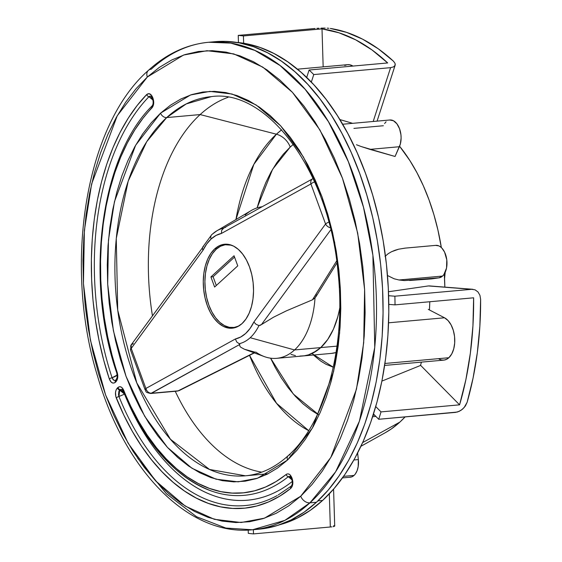 <?xml version="1.0" encoding="UTF-8"?>
<svg xmlns="http://www.w3.org/2000/svg" width="562" height="562" viewBox="0 0 562 562"><rect width="100%" height="100%" fill="white"/><g stroke="black" fill="none" stroke-linecap="round" stroke-linejoin="round"><path stroke-width="0.84" d="M388.18 253.694L385.047 256.37L388.18 253.694L391.538 251.727L388.18 253.694M395.051 250.252L391.538 251.727L398.648 249.191L395.051 250.252M405.188 248.116L435.803 245.362A16.319 9.659 -95.1 0 1 446.361 257.354A16.319 9.659 -95.1 0 1 442.554 276.068L439.027 277.832A16.319 9.659 -95.1 0 0 442.554 276.068L398.978 279.988L404.275 280.557L439.027 277.832L431.525 278.907L409.586 280.473L439.027 277.832L431.525 278.907L404.275 280.557L398.978 279.988L394.11 278.773L387.492 275.513L394.11 278.773L398.978 279.988L442.554 276.068L443.875 274.579L446.537 268.046L446.79 259.841L444.57 252.099L441.971 248.207L440.446 246.83L438.831 245.882L435.501 245.397L405.188 248.116L398.648 249.191L405.286 248.109M358.345 459.59L353.891 459.99L358.345 459.59L357.629 453.035L358.345 459.59A16.319 9.659 -95.1 0 1 354.06 475.417L343.586 476.358L354.06 475.417L355.205 474.166L357.046 470.837L358.177 466.657L358.345 459.59M373.119 415.234L374.594 415.1L373.119 415.234M444.514 317.783L388.574 322.806L444.514 317.783L428.293 309.367L444.514 317.783A21.756 12.877 -95.1 0 1 454.56 336.624A21.756 12.877 -95.1 0 1 448.855 357.727L384.928 363.474L448.855 357.727L451.707 354.004L453.717 348.946L454.693 342.975L454.56 336.624L453.33 330.428L451.103 324.92L448.076 320.579L444.514 317.783M316.792 294.678L315.022 297.895A76.137 45.072 84.9 0 1 294.558 349.943L320.754 347.59L327.716 339.49L333.456 329.107L337.769 316.842L339.329 310.147L337.769 316.842L333.456 329.107L327.716 339.49L320.754 347.59A76.137 45.072 -95.1 0 0 339.715 308.074L339.329 310.147L339.715 308.074A76.137 45.072 84.9 0 1 320.754 347.59A76.137 45.072 84.9 0 1 302.883 355.971A76.137 45.072 -95.1 0 0 320.754 347.59L337.01 346.129L320.754 347.59L312.844 353.098L308.622 354.812L304.288 355.802L299.869 356.069L304.288 355.802L308.622 354.812L316.898 350.688L320.754 347.59L294.558 349.943A76.137 45.072 -95.1 0 0 315.022 297.895L312.472 299.806L286.388 310.849L273.582 317.179L260.311 325.286L258.984 325.581A58.413 34.584 84.9 0 1 250.195 337.713L294.558 349.943A76.137 45.072 84.9 0 1 276.687 358.324A76.137 45.072 84.9 0 1 255.829 352.079M331.257 353.421A76.137 45.072 -95.1 0 0 336.055 352.543L331.257 353.421L276.687 358.324M211.368 96.629C267.013 88.424 329.262 171.164 338.008 272.001C346.389 346.887 325.243 423.024 288.208 455.663C274.909 467.71 260.649 474.419 245.439 475.803L209.521 469.467L170.441 439.252L136.798 382.905L117.718 310.182L116.264 238.499L128.192 181.112L146.724 141.687L166.689 117.577L200.142 114.571L276.413 134.206A16.319 11.985 -132.5 0 1 290.21 147.068L293.357 144.343L290.21 147.068A16.319 11.985 47.5 0 0 276.413 134.206L281.632 129.808A161.406 95.554 -95.1 0 0 276.413 134.206L200.142 114.571A190.349 112.688 84.9 0 1 228.06 97.317A190.349 112.688 -95.1 0 0 200.142 114.571L166.689 117.577A190.349 112.688 84.9 0 1 211.368 96.629L186.191 103.942L166.689 117.577A5.437 3.997 -132.5 0 1 160.556 113.152L135.66 145.207L114.451 201.66L108.459 240.136L107.686 284.126L113.419 330.849L126.029 376.308L144.673 416.245L167.434 447.38L191.937 468.244L216.012 479.196L238.148 481.831L257.529 478.241L287.512 460.067A5.437 3.997 -132.5 0 1 288.166 455.698A5.437 3.997 -132.5 0 1 290.111 454.855M137.683 458.276L166.394 493.752L196.588 516.745L225.833 528.055L252.486 529.769L284.857 520.37L309.929 502.842A8.156 5.992 -132.5 0 1 300.733 496.204L264.512 518.164L241.084 522.505L214.34 519.316L185.249 506.088L155.639 480.875L128.136 443.249L105.614 394.995L90.377 340.066L83.45 283.613L84.377 230.455L91.62 183.964L117.247 115.744L147.335 77.015A8.156 5.992 -132.5 0 1 148.319 70.461A8.156 5.992 -132.5 0 1 151.241 69.196A244.737 144.884 84.9 0 1 208.685 42.262A244.737 144.884 84.9 0 1 367.049 222.039A244.737 144.884 84.9 0 1 309.929 502.842A244.737 144.884 84.9 0 1 252.486 529.769C188.776 536.485 125.045 470.914 97.781 376.962C63 265.714 85.171 125.488 148.375 70.405C166.584 53.783 186.682 44.405 208.685 42.262L215.232 41.679A244.737 144.884 -95.1 0 1 373.597 221.449A244.737 144.884 -95.1 0 1 316.476 502.252L309.929 502.842L316.476 502.252L328.103 490.219L338.851 476.211L348.623 460.369L357.32 442.842L364.857 423.797L371.166 403.418L376.182 381.907L379.863 359.462L382.167 336.308L383.073 312.662L382.574 288.756L380.678 264.814L377.397 241.07L372.768 217.761L366.824 195.098L359.638 173.307L351.271 152.59L341.808 133.159L331.334 115.196L319.947 98.863L307.772 84.335L294.91 71.739L281.499 61.209L267.653 52.828L253.518 46.695L239.222 42.852L224.905 41.356L215.084 41.693M252.486 529.769L259.033 529.186A244.737 144.884 -95.1 0 0 316.476 502.252L304.091 512.2L291.053 519.962L277.502 525.463L263.557 528.652L258.878 529.2M385.363 432.656L391.503 428.82L399.87 422.097L362.659 442.582L399.87 422.097A165.333 97.879 -95.1 0 0 405.097 416.913L399.87 422.097A165.333 97.879 -95.1 0 1 385.455 432.607L360.959 446.27M148.319 70.461A8.156 5.992 47.5 0 0 147.335 77.015L159.313 67.398L171.916 59.895L185.017 54.577L198.491 51.486L212.218 50.664L226.057 52.118L239.876 55.828L253.539 61.757L266.922 69.857L279.89 80.043L292.317 92.217L304.091 106.26L315.092 122.045L325.222 139.411L334.369 158.196L342.462 178.217L349.409 199.285L355.149 221.189L359.624 243.725L362.799 266.676L364.633 289.816L365.117 312.929L364.239 335.788L362.012 358.17L358.451 379.863L353.603 400.664L347.506 420.362L340.214 438.767L331.812 455.712L322.363 471.026L311.973 484.57L300.733 496.204L288.763 505.814L276.16 513.317L263.058 518.642L249.577 521.726L235.857 522.548L222.018 521.093L208.2 517.384L194.536 511.455L181.154 503.355L168.186 493.176L155.751 481.002L143.977 466.952L132.976 451.167L122.853 433.801L113.7 415.016L105.614 394.995L98.666 373.927L92.927 352.023L88.445 329.487L85.276 306.536L83.436 283.396L82.958 260.283L83.836 237.424L86.063 215.042L89.618 193.349L94.472 172.555L100.57 152.857L107.855 134.444L116.264 117.5L125.705 102.186L136.095 88.648L147.335 77.015L183.563 55.048L206.985 50.713L233.729 53.896L262.826 67.131L292.43 92.337L319.933 129.963L342.462 178.217L357.699 233.146L364.619 289.606L363.691 342.757L356.448 389.248L330.828 457.468L300.733 496.204A8.156 5.992 47.5 0 0 309.929 502.842L335.598 471.841L359.42 421.156L374.756 347.365L372.894 255.197L363.474 207.167L348.363 161.701L328.433 121.68L305.103 89.253L280.045 65.508L254.853 50.411L230.785 43.112L208.685 42.262M292.015 478.754A2.719 0.899 -20.1 0 1 291.467 478.445A2.719 0.899 -20.1 0 1 291.84 477.714L290.013 474.792L288.432 473.907L286.838 474.04L276.005 481.599L265.475 487.05L254.593 490.802L243.458 492.825L232.148 493.092L220.775 491.617L209.429 488.399L198.203 483.468L187.202 476.871L176.51 468.659L166.219 458.901L156.426 447.682L147.202 435.1L138.624 421.254L130.777 406.27L122.544 388.223L121.034 386.986L119.418 386.733L117.402 387.97L116.172 389.782L115.519 392.325L115.821 396.603L123.837 415.121L132.267 431.223L141.476 446.102L151.389 459.632L161.919 471.687L172.977 482.168L184.462 490.998L196.286 498.087L208.347 503.383L220.543 506.84L232.766 508.427L244.913 508.139L256.883 505.962L268.58 501.922L279.89 496.063L290.73 488.42L292.022 486.72L292.746 484.24L292.802 481.388L291.84 477.714C290.287 474.159 288.369 473.085 286.1 474.49A207.132 122.621 84.9 0 1 123.724 390.267C122.073 386.825 120.135 385.904 117.915 387.499A2.719 1.995 47.5 0 0 120.205 389.642L122.2 389.304M288.166 455.698A5.437 3.997 47.5 0 0 287.512 460.067L296.813 450.436L305.412 439.231L313.231 426.558L320.185 412.536L326.22 397.299L331.264 380.994L335.275 363.783L338.219 345.834L340.066 327.309L340.79 308.39L340.389 289.268L338.872 270.111L336.245 251.123L332.542 232.471L327.794 214.34L322.04 196.904L315.345 180.339L307.772 164.792L299.398 150.419L290.287 137.353L280.543 125.733L270.259 115.653L259.525 107.23L248.453 100.528L237.143 95.617L225.706 92.547L214.255 91.346L202.896 92.028L191.74 94.578L180.901 98.982L170.469 105.192L160.556 113.152L151.262 122.776L142.657 133.981L134.845 146.654L127.883 160.683L121.856 175.913L116.812 192.218L112.793 209.429L109.85 227.385L108.009 245.903L107.279 264.821L107.679 283.95L109.197 303.101L111.824 322.096L115.533 340.741L120.282 358.872L126.029 376.308L132.723 392.88L140.296 408.426L148.677 422.8L157.781 435.859L167.525 447.485L177.81 457.559L188.544 465.989L199.622 472.684L210.933 477.595L222.362 480.665L233.82 481.866L245.173 481.184L256.328 478.634L267.175 474.23L277.6 468.02L287.512 460.067L312.416 428.012L333.617 371.552L339.617 333.076L340.382 289.086L334.65 242.363L322.04 196.904L303.403 156.967L280.642 125.832L256.139 104.968L232.057 94.023L209.928 91.381L190.539 94.971L160.556 113.152A5.437 3.997 47.5 0 0 166.689 117.577A190.349 112.688 84.9 0 0 122.263 335.978A190.349 112.688 84.9 0 0 245.439 475.803L268.095 473.766M114.915 380.432L115.962 379.926A2.719 1.995 47.5 0 0 115.681 380.123A2.719 1.995 -132.5 0 1 115.962 379.926L114.915 380.432L113.805 380.2L112.084 377.748A2.719 0.808 161.7 0 0 109.309 378.943L111.192 382.125L112.871 383.066L114.564 382.863L117.022 380.179L117.76 375.156L111.971 354.868L107.665 336.645L104.342 317.987L102.038 299.068L100.774 280.045L100.549 261.077L101.371 242.327L103.232 223.95L106.127 206.106L110.011 188.944L114.866 172.611L120.647 157.241L127.307 142.973L134.789 129.92L143.022 118.196L153.061 106.127L153.728 102.389L153.04 98.42L151.501 95.273L149.049 93.664L146.619 94.606L137.03 105.663L128.178 118.259L120.135 132.281L112.983 147.616L106.766 164.125L101.546 181.681L97.367 200.121L94.261 219.299L92.259 239.047L91.374 259.194L91.62 279.581L92.983 300.024L95.463 320.354L99.031 340.396L103.661 359.982L109.309 378.943C110.904 382.855 112.913 383.979 115.336 382.329L115.849 381.858C117.83 379.603 118.294 376.491 117.226 372.522A2.719 0.801 161.7 0 0 116.826 373.175A2.719 0.801 -18.3 0 1 117.226 372.522A207.132 122.621 84.9 0 1 151.944 107.904A2.719 1.953 -135.9 0 1 152.161 105.825A2.719 1.953 -135.9 0 1 152.506 105.565M356.47 144.743L361.092 146.513L356.47 144.743M389.621 120.015L393.414 120.725L396.905 123.795L399.547 128.754L400.952 134.859L401.113 138.048L400.32 144.097L395.065 156.482L361.092 146.513L369.951 149.373L399.392 146.724L395.065 156.482L369.951 149.373L399.392 146.724A16.319 9.659 -95.1 0 0 399.631 128.986A16.319 9.659 -95.1 0 0 389.923 119.98L342.651 124.23M444.837 287.119A165.333 97.879 -95.1 0 0 444.303 273.947L444.837 287.119M441.339 247.575A165.333 97.879 -95.1 0 0 399.596 146.253L409.909 160.62L416.983 172.759L423.376 185.882L429.031 199.875L433.885 214.6L437.896 229.907L441.339 247.575M200.142 114.571A190.349 112.688 -95.1 0 0 152.442 315.788A190.349 112.688 84.9 0 1 200.142 114.571M175.253 391.285A190.349 112.688 -95.1 0 0 261.744 472.143A190.349 112.688 84.9 0 1 175.253 391.285M276.413 134.206A161.406 95.554 -95.1 0 0 235.935 219.559L253.827 164.385L276.413 134.206M249.528 355.339A161.406 95.554 -95.1 0 0 308.664 430.625L276.539 403.312L249.528 355.339M290.21 147.068L272.563 169.373L257.094 207.884L261.344 193.869L265.847 182.51L271.032 172.056L276.862 162.601L283.269 154.248L290.21 147.068M317.607 414.236L311.074 410.162L303.073 403.881L295.401 396.365L288.137 387.696L281.344 377.959L275.099 367.239L270.596 358.177L293.266 393.99L318.935 414.953M313.427 355.022L320.783 361.113L326.009 364.281L333.294 367.225L311.945 353.533M295.415 355.606L290.968 354.411L295.415 355.606M344.745 65.487L347.19 64.714L349.726 64.77L352.964 66.063A21.756 12.877 -95.1 0 0 347.59 64.665L297.431 69.175M384.633 365.433L443.748 360.123A21.756 12.877 -95.1 0 0 448.855 357.727L446.593 359.301L444.149 360.073L441.613 360.017L439.084 359.132M342.476 477.911L350.231 477.215A16.319 9.659 -95.1 0 0 354.06 475.417L351.917 476.801L349.585 477.236M383.368 125.74L353.927 128.382M386.094 121.778L384.598 123.514M117.655 376.814L116.475 379.455M153.609 102.818L153.215 104.42M115.962 379.926C114.381 381.001 113.088 380.277 112.084 377.748L117.479 374.875L115.154 376.547L112.084 377.748A219.953 130.215 84.9 0 1 148.965 96.685L151.663 98.322L152.716 99.657M152.934 100.036L148.965 96.685L149.963 96.095L151.066 96.243M150.883 96.165L152.337 98.252A2.719 0.899 -20.1 0 1 152.709 97.514A2.719 0.899 159.9 0 0 152.337 98.252L152.667 99.158A2.719 0.899 -20.1 0 1 153.04 98.42A2.719 0.899 159.9 0 0 152.667 99.158C153.447 102.08 153.285 104.3 152.176 105.818A2.719 1.953 44.1 0 0 151.944 107.904C153.847 105.487 154.213 102.326 153.04 98.42L152.709 97.514C151.009 93.721 148.979 92.751 146.619 94.606A222.517 131.733 -95.1 0 0 109.309 378.943A2.719 0.808 -18.3 0 1 112.084 377.748A219.953 130.215 84.9 0 1 148.965 96.685A2.719 1.953 -135.9 0 1 146.619 94.606A2.719 1.953 44.1 0 0 148.965 96.685L150.883 96.165M115.632 380.179L115.681 380.123A2.719 1.995 47.5 0 0 115.336 382.329A2.719 1.995 -132.5 0 1 115.674 380.137L116.201 379.652A2.719 1.995 47.5 0 0 116.186 379.666A2.719 1.995 47.5 0 0 115.849 381.858A2.719 1.995 -132.5 0 1 116.201 379.652L117.177 377.292L116.826 373.175C84.433 279.433 100.394 156.629 152.176 105.818M117.36 373.449A2.719 0.801 -18.3 0 1 116.826 373.175M153.215 99.467A2.719 0.899 -20.1 0 1 152.667 99.158M152.878 98.554A2.719 0.899 -20.1 0 1 152.337 98.252M124.595 394.06L120.205 389.642L122.86 391.3L124.532 394.145L122.551 391.588L119.692 390.112L122.017 389.227L123.38 391.089A2.719 0.998 -22 0 1 123.724 390.267A2.719 0.998 158 0 0 123.38 391.089C145.235 443.636 174.606 476.955 211.502 491.048M123.38 391.089A2.719 0.998 -22 0 0 123.935 391.419A209.696 124.146 -95.1 0 0 210.954 490.858A209.696 124.146 -95.1 0 0 288.32 476.681L290.926 478.374L291.973 479.864L288.32 476.681L290.329 476.513M210.954 490.858A209.696 124.146 -95.1 0 0 288.32 476.681L290.02 476.365L291.467 478.452A2.719 0.899 159.9 0 1 291.84 477.714L292.177 478.62A2.719 0.899 159.9 0 0 291.804 479.358A2.719 0.899 -20.1 0 1 292.177 478.62C293.406 482.842 292.921 486.109 290.73 488.42A2.719 2.037 -128.8 0 1 291.2 486.116A2.719 2.037 -128.8 0 1 291.418 485.961M292.275 481.465A214.825 127.181 84.9 0 1 124.532 394.145L118.947 396.512L118.484 394.756L118.884 391.278L119.692 390.112L124.532 394.145A214.825 127.181 -95.1 0 0 262.798 497.229M291.2 486.116A2.719 2.037 51.2 0 0 290.73 488.42A222.517 131.733 -95.1 0 1 116.257 397.924A2.719 0.998 158 0 1 118.947 396.512L119.692 390.112A2.719 1.995 -132.5 0 1 117.402 387.97A2.719 1.995 47.5 0 0 119.692 390.112L120.205 389.642A2.719 1.995 -132.5 0 1 117.915 387.499L117.402 387.97C115.287 390.471 114.908 393.786 116.257 397.924A2.719 0.998 -22 0 1 118.947 396.512A219.953 130.215 84.9 0 0 277.171 495.565A219.953 130.215 84.9 0 1 118.947 396.512L124.532 394.145M288.32 476.681A2.719 2.037 -128.8 0 1 286.1 474.49A2.719 2.037 51.2 0 0 288.32 476.681M292.345 479.667A2.719 0.899 -20.1 0 1 291.804 479.358L291.467 478.452M255.211 352.212L244.421 349.241L264.281 356.582A76.137 45.072 -95.1 0 0 294.558 349.943L250.195 337.713A58.413 34.584 84.9 0 1 239.166 343.719L236.721 341.956L235.366 338.984L145.888 388.461L131.234 348.419L202.938 250.378A53.313 31.563 84.9 0 1 211.115 238.983L206.69 244.02L202.938 250.378L131.234 348.419L145.888 388.461L235.366 338.984L240.719 337.01L245.685 333.449L250.118 328.405L253.862 322.047L325.567 224.013L310.912 183.964L221.442 233.441L216.089 235.422L211.115 238.983A5.437 3.997 -132.5 0 1 211.79 234.593A5.437 3.997 47.5 0 0 211.115 238.983A53.313 31.563 84.9 0 1 221.442 233.441L221.646 230.329L223.346 228.2A58.413 34.584 -95.1 0 0 216.904 230.785A58.413 34.584 84.9 0 1 223.346 228.2L225.819 227.167M214.733 248.875A42.15 24.953 84.9 0 1 224.631 244.238A42.15 24.953 84.9 0 1 251.902 275.197A42.15 24.953 84.9 0 1 242.067 323.557A42.15 24.953 84.9 0 1 232.176 328.194A42.15 24.953 84.9 0 1 204.898 297.235A42.15 24.953 84.9 0 1 214.733 248.875L216.855 248.685L214.733 248.875L219.117 245.826L223.852 244.322L228.762 244.435L233.659 246.156L238.351 249.416L242.665 254.087L246.43 259.988L249.5 266.901L251.762 274.558L253.125 282.665L253.539 290.905L252.984 298.963L251.488 306.536L249.099 313.322L245.917 319.068L242.067 323.557L237.691 326.606L232.949 328.103L228.039 327.99L223.142 326.276L218.449 323.017L214.136 318.345L210.378 312.437L207.301 305.524L205.046 297.867L203.683 289.767L203.268 281.527L203.823 273.462L205.32 265.896L207.701 259.103L210.883 253.357L214.733 248.875M151.536 393.238L178.098 390.85L254.038 352.803L178.098 390.85L151.536 393.238A5.437 3.217 84.9 0 1 150.742 393.491L239.714 344.478L151.536 393.238C148.811 393.175 146.928 391.581 145.888 388.461A5.437 4.243 61.1 0 0 151.536 393.238M244.421 349.241L240.719 347.218L239.735 345.967L239.714 344.478L239.735 345.967L240.719 347.218L244.421 349.241M223.943 227.898L221.646 230.329L221.442 233.441L310.912 183.964A5.437 4.243 -118.9 0 1 312.648 178.814A5.437 4.243 61.1 0 0 310.912 183.964A5.437 1.805 -20.1 0 1 314.629 181.891A5.437 1.805 159.9 0 0 310.912 183.964L325.567 224.013A5.437 1.805 -20.1 0 1 328.812 222.116A5.437 1.805 159.9 0 0 325.567 224.013A5.437 3.632 36.2 0 0 330.28 227.772A5.437 3.632 -143.8 0 1 325.567 224.013L253.862 322.047L256.033 324.288L258.984 325.581L261.463 324.569L330.779 229.795L261.463 324.569L273.582 317.179L286.388 310.849L312.472 299.806L336.673 260.93L312.472 299.806L315.022 297.895L316.083 296.406M245.187 215.035A76.137 45.072 84.9 0 1 262.117 206.753A76.137 45.072 -95.1 0 0 251.165 210.574L216.904 230.785L211.811 234.579L202.594 247.238M239.721 344.127L239.714 344.478L239.721 344.127M239.166 343.719L239.574 343.93L239.166 343.719A58.413 34.584 -95.1 0 0 250.195 337.713A58.413 34.584 -95.1 0 0 258.984 325.581L256.033 324.288L253.862 322.047A53.313 31.563 84.9 0 1 235.366 338.984L236.721 341.956L239.166 343.719M211.79 234.593A5.437 3.997 -132.5 0 1 212.317 234.206A58.413 34.584 84.9 0 1 216.904 230.785M254.354 352.915L179.25 390.548A5.437 3.948 63.4 0 1 178.098 390.85L177.304 391.103A5.437 3.217 -95.1 0 0 178.098 390.85A5.437 3.217 84.9 0 1 177.304 391.103L150.742 393.491C143.542 392.002 146.935 391.25 145.151 389.944A5.437 1.805 -20.1 0 1 145.888 388.461L145.151 389.944L130.496 349.894L131.234 348.419A5.437 1.805 159.9 0 0 130.496 349.894L131.213 344.815L133.405 343.691M223.437 228.151L312.648 178.814A5.437 4.243 -118.9 0 1 313.132 178.597M131.234 348.419L131.213 344.815A5.437 3.632 36.2 0 0 131.234 348.419M131.213 344.815L203.528 246.339M202.938 250.378L202.341 248.004L202.938 250.378M322.588 500.461L317.959 500.875L322.588 500.461A243.374 144.083 -95.1 0 0 381.795 233.019A243.374 144.083 -95.1 0 0 236.356 42.368L245.756 43.618L259.974 47.433L274.031 53.531L287.8 61.862L301.141 72.343L313.926 84.862L326.037 99.312L337.355 115.547L347.773 133.419L357.186 152.745L365.504 173.342L372.655 195.007L378.563 217.543L383.165 240.733L386.431 264.337L388.314 288.144L388.813 311.924L387.913 335.437L385.616 358.465L381.963 380.776L376.969 402.174L370.695 422.434L363.2 441.374L354.552 458.81L344.836 474.56L334.144 488.49L322.588 500.461A243.374 144.083 -95.1 0 1 279.693 524.739L297.305 518.066L310.266 510.352L322.588 500.461M253.49 533.9L330.323 526.994L329.311 493.85L330.323 526.994L253.49 533.9A250.174 148.108 84.9 0 1 248.306 533.345L248.2 530.057L248.306 533.345A250.174 148.108 84.9 0 0 253.49 533.9L253.364 529.692L253.49 533.9M331.91 526.833L330.323 526.994L331.91 526.833M334.088 526.468L333.175 526.657L334.088 526.468M333.666 525.667L334.39 525.87M429.775 301.745A176.756 104.637 84.9 0 1 429.452 309.971L429.775 301.745M421.423 362.125A176.756 104.637 84.9 0 1 420.502 365.469L421.423 362.125M394.868 296.202L471.701 289.304L428.406 285.939L388.483 291.748L428.406 285.939L471.701 289.304L394.868 296.202A250.174 148.108 84.9 0 1 395.044 304.864L473.626 297.804A250.174 148.108 84.9 0 1 459.583 404.837L381.001 411.897A250.174 148.108 84.9 0 1 378.718 419.28L457.313 412.051L460.889 410.401L464.093 407.647L467.113 402.336A250.174 148.108 -95.1 0 0 480.622 299.342L479.92 295.261L477.967 291.924L475.073 289.83L471.701 289.304L475.073 289.83L477.967 291.924L479.92 295.261L480.622 299.342L479.864 326.283L477.328 352.634L473.063 378.086L467.113 402.336L465.392 405.975L462.582 409.136L459.119 411.384L455.55 412.382L378.718 419.28L373.505 414.004L378.718 419.28A250.174 148.108 84.9 0 0 381.001 411.897L459.583 404.837L465.87 379.701L470.345 353.259L472.937 325.848L473.626 297.804L395.044 304.864L388.806 304.386L395.044 304.864A250.174 148.108 84.9 0 0 394.868 296.202L388.623 295.717L394.868 296.202M420.671 365.398L459.583 404.837L420.671 365.398L381.9 381.099L420.671 365.398M429.726 285.967L428.406 285.939L429.726 285.967M375.746 406.572L381.001 411.897L375.746 406.572M395.072 63.401L393.484 61.223L395.072 63.401L395.072 65.41L393.498 66.913L390.597 67.658L373.196 121.483L390.597 67.658L313.758 74.563A250.174 148.108 84.9 0 0 309.1 70.011L306.69 77.458L309.1 70.011L387.675 62.951L371.967 49.92L355.641 39.818L338.914 32.772L322.005 28.887L243.423 35.947A250.174 148.108 84.9 0 0 238.239 35.392L238.457 42.557L238.239 35.392L315.071 28.486L238.239 35.392A250.174 148.108 84.9 0 1 243.423 35.947L322.005 28.887A250.174 148.108 84.9 0 1 387.675 62.951L309.1 70.011A250.174 148.108 84.9 0 1 313.758 74.563L390.597 67.658L393.498 66.913L395.072 65.41L395.276 64.447M316.905 28.346L318.914 28.226L316.905 28.346M321.021 28.142L323.143 28.1L321.021 28.142M325.215 28.107L323.143 28.1L325.215 28.107M328.854 28.276L327.14 28.163L328.854 28.276M393.484 61.223A250.174 148.108 -95.1 0 0 330.287 28.444L346.543 32.357L362.623 39.185L378.331 48.845L393.484 61.223M339.862 119.558L352.648 123.331L339.862 119.558M313.758 74.563L311.327 82.101L313.758 74.563M322.005 28.887L323.164 66.864L322.005 28.887M243.423 35.947L243.648 43.246L243.423 35.947M238.738 326.037A41.602 24.63 84.9 0 1 233.434 327.534A41.602 24.63 84.9 0 1 206.514 296.975A41.602 24.63 84.9 0 1 216.222 249.24A41.602 24.63 84.9 0 1 225.987 244.66A41.602 24.63 84.9 0 1 231.467 245.187L225.222 244.751L220.543 246.226L216.222 249.24L212.422 253.666L209.282 259.335L206.928 266.037L205.446 273.511L204.898 281.471L205.306 289.599L206.654 297.6L208.881 305.159L211.916 311.98L215.632 317.811L219.89 322.426L224.526 325.637L229.359 327.337L234.206 327.442L238.878 325.967M237.754 265.868L214.614 287.049L210.912 276.933L234.052 255.752L237.754 265.868L214.614 287.049L210.912 276.933L213.096 276.736L216.307 285.503L213.096 276.736L210.912 276.933L234.052 255.752L237.754 265.868M234.544 257.101L213.096 276.736L234.544 257.101M445.167 272.352L444.956 274.474M445.209 272.261L444.563 278.661L445.216 272.092M375.908 416.435L372.634 416.73M291.804 479.358C292.669 482.484 292.472 484.732 291.207 486.109L278.183 495.003M312.648 178.814L313.125 178.583M315.823 296.862L336.947 262.925M333.582 489.144L334.713 526.123M429.291 285.91L472.874 289.29M395.156 65.192L377.074 121.139M233.497 327.527L236.103 327.295M225.987 244.66L228.657 244.421"/></g></svg>

